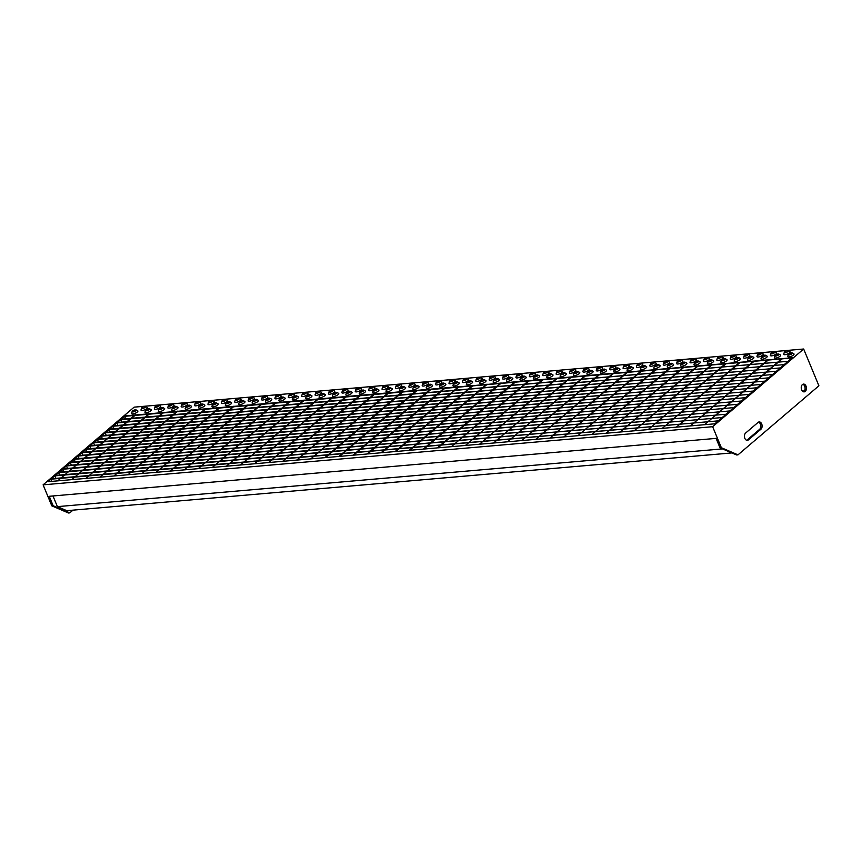 <?xml version="1.0" encoding="UTF-8"?>
<svg xmlns="http://www.w3.org/2000/svg" width="862" height="862" viewBox="0 0 862 862"><rect width="100%" height="100%" fill="white"/><g stroke="black" fill="none" stroke-linecap="round" stroke-linejoin="round"><path stroke-width="1.29" d="M388.816 392.792L310.773 458.886L388.148 392.856L388.891 392.986M374.754 394.02L296.711 460.103L374.086 394.074L374.83 394.203M360.693 395.238L282.65 461.332L360.025 395.292L360.769 395.421M346.632 396.455L268.588 462.549L345.964 396.52L346.707 396.649M332.57 397.673L254.538 463.767L331.902 397.738L332.657 397.867M318.509 398.901L240.476 464.995L317.841 398.955L318.595 399.084M304.458 400.119L226.415 466.213L303.78 400.173L304.534 400.302M290.397 401.336L212.354 467.43L289.729 401.401L290.472 401.53M276.336 402.565L198.292 468.659L275.668 402.619L276.411 402.748M262.274 403.782L184.231 469.876L261.606 403.836L262.35 403.966M248.213 405L170.17 471.094L247.545 405.065L248.288 405.194M234.152 406.228L156.108 472.311L233.483 406.282L234.227 406.411M220.09 407.446L142.047 473.54L219.422 407.5L220.166 407.629M206.029 408.663L127.985 474.757L205.361 408.728L206.104 408.857M89.702 446.096L757.073 387.76L90.208 445.665L89.702 446.096L90.736 448.596M85.823 449.404L753.194 391.068L86.329 448.973L85.823 449.404L86.857 451.903M81.944 452.722L749.315 394.376L82.45 452.281L81.944 452.722L82.978 455.211M78.065 456.03L745.436 397.684L78.571 455.599L78.065 456.03L79.099 458.519M74.186 459.338L741.557 400.992L74.692 458.907L74.186 459.338L75.22 461.827M70.318 462.646L737.689 404.31L70.824 462.215L70.318 462.646L71.352 465.135M66.439 465.954L733.81 407.618L66.945 465.523L66.439 465.954L67.473 468.443M62.56 469.262L729.931 410.926L63.066 468.831L62.56 469.262L63.594 471.751M58.681 472.57L726.052 414.234L59.187 472.139L58.681 472.57L59.715 475.07M54.802 475.878L722.173 417.542L55.308 475.447L54.802 475.878L55.836 478.378M50.933 479.186L718.294 420.85L51.44 478.755L50.933 479.186L51.828 481.373M93.581 442.788L760.941 384.452L94.087 442.357L93.581 442.788L94.604 445.288M97.449 439.48L764.82 381.144L97.956 439.049L97.449 439.48L98.483 441.98M101.328 436.172L768.699 377.836L101.835 435.741L101.328 436.172L102.362 438.672M105.207 432.864L772.578 374.528L105.714 432.433L105.207 432.864L106.241 435.364M109.086 429.556L776.457 371.22L109.593 429.125L109.086 429.556L110.12 432.045M191.967 409.892L113.924 475.975L191.299 409.946L192.043 410.075M177.906 411.109L99.873 477.203L177.238 411.163L177.992 411.293M163.845 412.327L85.812 478.421L163.177 412.392L163.931 412.521M149.794 413.544L71.751 479.638L149.115 413.609L149.869 413.738M135.733 414.773L57.689 480.867L135.065 414.827L135.808 414.956M529.419 380.584L451.376 446.678L528.751 380.638L529.494 380.767M543.48 379.366L465.437 445.46L542.812 379.42L543.556 379.549M557.542 378.138L479.498 444.232L556.874 378.202L557.617 378.332M571.603 376.92L493.56 443.014L570.935 376.985L571.678 377.114M585.664 375.703L507.621 441.797L584.996 375.757L585.74 375.886M599.726 374.485L521.682 440.568L599.058 374.539L599.801 374.668M613.787 373.257L535.744 439.351L613.108 373.321L613.863 373.451M627.838 372.039L549.805 438.133L627.17 372.093L627.924 372.222M641.899 370.822L563.867 436.905L641.231 370.875L641.985 371.005M112.965 426.248L780.336 367.912L113.472 425.817L112.965 426.248L113.999 428.737M116.833 422.94L784.204 364.594L117.34 422.509L116.833 422.94L117.868 425.429M120.712 419.632L788.083 361.286L121.219 419.201L120.712 419.632L121.747 422.121M132.985 411.874A2.101 0.668 -22.5 0 0 135.151 411.131A2.101 0.668 -22.5 0 0 136.11 410.064A2.101 0.668 -22.5 0 0 135.345 409.859A2.101 0.668 -22.5 0 0 133.179 410.603A2.101 0.668 -22.5 0 0 132.231 411.67A2.101 0.668 -22.5 0 0 132.985 411.874M135.399 409.816A2.198 0.7 -22.5 0 0 132.134 411.519A2.198 0.7 -22.5 0 0 132.931 411.917A2.198 0.7 -22.5 0 0 135.409 411.012A2.198 0.7 -22.5 0 0 136.056 409.892A2.198 0.7 -22.5 0 0 135.399 409.816M132.134 411.519L131.606 413.275A3.394 1.088 -22.5 0 0 132.845 413.9A3.394 1.088 -22.5 0 0 136.681 412.489A3.394 1.088 -22.5 0 0 137.672 410.765L136.056 409.892M146.378 410.711A2.101 0.668 -22.5 0 0 148.544 409.967A2.101 0.668 -22.5 0 0 149.503 408.9A2.101 0.668 -22.5 0 0 148.738 408.696A2.101 0.668 -22.5 0 0 146.572 409.439A2.101 0.668 -22.5 0 0 145.613 410.506A2.101 0.668 -22.5 0 0 146.378 410.711M148.792 408.653A2.198 0.7 -22.5 0 0 145.527 410.355A2.198 0.7 -22.5 0 0 146.325 410.754A2.198 0.7 -22.5 0 0 148.803 409.849A2.198 0.7 -22.5 0 0 149.449 408.728A2.198 0.7 -22.5 0 0 148.792 408.653M145.527 410.355L144.999 412.111A3.394 1.088 -22.5 0 0 146.228 412.736A3.394 1.088 -22.5 0 0 150.063 411.325A3.394 1.088 -22.5 0 0 151.065 409.601L149.449 408.728M159.772 409.547A2.101 0.668 -22.5 0 0 161.937 408.803A2.101 0.668 -22.5 0 0 162.886 407.737A2.101 0.668 -22.5 0 0 162.131 407.532A2.101 0.668 -22.5 0 0 159.966 408.276A2.101 0.668 -22.5 0 0 159.007 409.342A2.101 0.668 -22.5 0 0 159.772 409.547M162.185 407.489A2.198 0.7 -22.5 0 0 158.92 409.191A2.198 0.7 -22.5 0 0 159.718 409.59A2.198 0.7 -22.5 0 0 162.196 408.685A2.198 0.7 -22.5 0 0 162.843 407.564A2.198 0.7 -22.5 0 0 162.185 407.489M158.92 409.191L158.392 410.948A3.394 1.088 -22.5 0 0 159.621 411.573A3.394 1.088 -22.5 0 0 163.457 410.161A3.394 1.088 -22.5 0 0 164.459 408.437L162.843 407.564M173.165 408.383A2.101 0.668 -22.5 0 0 175.331 407.64A2.101 0.668 -22.5 0 0 176.279 406.573A2.101 0.668 -22.5 0 0 175.525 406.368A2.101 0.668 -22.5 0 0 173.359 407.112A2.101 0.668 -22.5 0 0 172.4 408.189A2.101 0.668 -22.5 0 0 173.165 408.383M175.568 406.325A2.198 0.7 -22.5 0 0 172.314 408.028A2.198 0.7 -22.5 0 0 173.111 408.437A2.198 0.7 -22.5 0 0 175.589 407.521A2.198 0.7 -22.5 0 0 176.236 406.401A2.198 0.7 -22.5 0 0 175.568 406.325M172.314 408.028L171.786 409.784A3.394 1.088 -22.5 0 0 173.014 410.409A3.394 1.088 -22.5 0 0 176.85 408.997A3.394 1.088 -22.5 0 0 177.852 407.273L176.236 406.401M186.548 407.22A2.101 0.668 -22.5 0 0 188.713 406.476A2.101 0.668 -22.5 0 0 189.672 405.409A2.101 0.668 -22.5 0 0 188.907 405.215A2.101 0.668 -22.5 0 0 186.742 405.959A2.101 0.668 -22.5 0 0 185.793 407.026A2.101 0.668 -22.5 0 0 186.548 407.22M188.961 405.162A2.198 0.7 -22.5 0 0 185.707 406.864A2.198 0.7 -22.5 0 0 186.494 407.273A2.198 0.7 -22.5 0 0 188.983 406.358A2.198 0.7 -22.5 0 0 189.618 405.237A2.198 0.7 -22.5 0 0 188.961 405.162M185.707 406.864L185.168 408.62A3.394 1.088 -22.5 0 0 186.407 409.245A3.394 1.088 -22.5 0 0 190.243 407.845A3.394 1.088 -22.5 0 0 191.245 406.11L189.618 405.237M199.941 406.067A2.101 0.668 -22.5 0 0 202.107 405.323A2.101 0.668 -22.5 0 0 203.066 404.246A2.101 0.668 -22.5 0 0 202.301 404.052A2.101 0.668 -22.5 0 0 200.135 404.795A2.101 0.668 -22.5 0 0 199.176 405.862A2.101 0.668 -22.5 0 0 199.941 406.067M202.355 403.998A2.198 0.7 -22.5 0 0 199.09 405.7A2.198 0.7 -22.5 0 0 199.887 406.11A2.198 0.7 -22.5 0 0 202.365 405.194A2.198 0.7 -22.5 0 0 203.012 404.073A2.198 0.7 -22.5 0 0 202.355 403.998M199.09 405.7L198.562 407.457A3.394 1.088 -22.5 0 0 199.801 408.082A3.394 1.088 -22.5 0 0 203.637 406.681A3.394 1.088 -22.5 0 0 204.628 404.946L203.012 404.073M213.334 404.903A2.101 0.668 -22.5 0 0 215.5 404.159A2.101 0.668 -22.5 0 0 216.448 403.093A2.101 0.668 -22.5 0 0 215.694 402.888A2.101 0.668 -22.5 0 0 213.528 403.631A2.101 0.668 -22.5 0 0 212.569 404.698A2.101 0.668 -22.5 0 0 213.334 404.903M215.748 402.845A2.198 0.7 -22.5 0 0 212.483 404.537A2.198 0.7 -22.5 0 0 213.28 404.946A2.198 0.7 -22.5 0 0 215.759 404.03A2.198 0.7 -22.5 0 0 216.405 402.92A2.198 0.7 -22.5 0 0 215.748 402.845M212.483 404.537L211.955 406.293A3.394 1.088 -22.5 0 0 213.183 406.918A3.394 1.088 -22.5 0 0 217.019 405.517A3.394 1.088 -22.5 0 0 218.021 403.782L216.405 402.92M226.728 403.739A2.101 0.668 -22.5 0 0 228.893 402.996A2.101 0.668 -22.5 0 0 229.842 401.929A2.101 0.668 -22.5 0 0 229.087 401.724A2.101 0.668 -22.5 0 0 226.921 402.468A2.101 0.668 -22.5 0 0 225.963 403.535A2.101 0.668 -22.5 0 0 226.728 403.739M229.13 401.681A2.198 0.7 -22.5 0 0 225.876 403.373A2.198 0.7 -22.5 0 0 226.674 403.782A2.198 0.7 -22.5 0 0 229.152 402.866A2.198 0.7 -22.5 0 0 229.798 401.757A2.198 0.7 -22.5 0 0 229.13 401.681M225.876 403.373L225.348 405.129A3.394 1.088 -22.5 0 0 226.577 405.754A3.394 1.088 -22.5 0 0 230.413 404.353A3.394 1.088 -22.5 0 0 231.415 402.619L229.798 401.757M240.11 402.576A2.101 0.668 -22.5 0 0 242.276 401.832A2.101 0.668 -22.5 0 0 243.235 400.765A2.101 0.668 -22.5 0 0 242.47 400.561A2.101 0.668 -22.5 0 0 240.304 401.304A2.101 0.668 -22.5 0 0 239.356 402.371A2.101 0.668 -22.5 0 0 240.11 402.576M242.524 400.518A2.198 0.7 -22.5 0 0 239.27 402.209A2.198 0.7 -22.5 0 0 240.067 402.619A2.198 0.7 -22.5 0 0 242.545 401.714A2.198 0.7 -22.5 0 0 243.192 400.593A2.198 0.7 -22.5 0 0 242.524 400.518M239.27 402.209L238.742 403.976A3.394 1.088 -22.5 0 0 239.97 404.601A3.394 1.088 -22.5 0 0 243.806 403.19A3.394 1.088 -22.5 0 0 244.808 401.455L243.192 400.593M253.503 401.412A2.101 0.668 -22.5 0 0 255.669 400.668A2.101 0.668 -22.5 0 0 256.628 399.602A2.101 0.668 -22.5 0 0 255.863 399.397A2.101 0.668 -22.5 0 0 253.697 400.14A2.101 0.668 -22.5 0 0 252.749 401.207A2.101 0.668 -22.5 0 0 253.503 401.412M255.917 399.354A2.198 0.7 -22.5 0 0 252.652 401.056A2.198 0.7 -22.5 0 0 253.45 401.455A2.198 0.7 -22.5 0 0 255.928 400.55A2.198 0.7 -22.5 0 0 256.574 399.429A2.198 0.7 -22.5 0 0 255.917 399.354M252.652 401.056L252.124 402.813A3.394 1.088 -22.5 0 0 253.363 403.438A3.394 1.088 -22.5 0 0 257.199 402.026A3.394 1.088 -22.5 0 0 258.191 400.291L256.574 399.429M266.897 400.248A2.101 0.668 -22.5 0 0 269.063 399.505A2.101 0.668 -22.5 0 0 270.021 398.438A2.101 0.668 -22.5 0 0 269.256 398.233A2.101 0.668 -22.5 0 0 267.091 398.977A2.101 0.668 -22.5 0 0 266.132 400.043A2.101 0.668 -22.5 0 0 266.897 400.248M269.31 398.19A2.198 0.7 -22.5 0 0 266.046 399.893A2.198 0.7 -22.5 0 0 266.843 400.291A2.198 0.7 -22.5 0 0 269.321 399.386A2.198 0.7 -22.5 0 0 269.968 398.266A2.198 0.7 -22.5 0 0 269.31 398.19M266.046 399.893L265.518 401.649A3.394 1.088 -22.5 0 0 266.746 402.274A3.394 1.088 -22.5 0 0 270.582 400.862A3.394 1.088 -22.5 0 0 271.584 399.128L269.968 398.266M280.29 399.084A2.101 0.668 -22.5 0 0 282.456 398.341A2.101 0.668 -22.5 0 0 283.404 397.274A2.101 0.668 -22.5 0 0 282.65 397.07A2.101 0.668 -22.5 0 0 280.484 397.813A2.101 0.668 -22.5 0 0 279.525 398.88A2.101 0.668 -22.5 0 0 280.29 399.084M282.704 397.026A2.198 0.7 -22.5 0 0 279.439 398.729A2.198 0.7 -22.5 0 0 280.236 399.128A2.198 0.7 -22.5 0 0 282.714 398.222A2.198 0.7 -22.5 0 0 283.361 397.102A2.198 0.7 -22.5 0 0 282.704 397.026M279.439 398.729L278.911 400.485A3.394 1.088 -22.5 0 0 280.139 401.11A3.394 1.088 -22.5 0 0 283.975 399.699A3.394 1.088 -22.5 0 0 284.977 397.975L283.361 397.102M293.673 397.921A2.101 0.668 -22.5 0 0 295.849 397.177A2.101 0.668 -22.5 0 0 296.797 396.111A2.101 0.668 -22.5 0 0 296.032 395.906A2.101 0.668 -22.5 0 0 293.867 396.649A2.101 0.668 -22.5 0 0 292.918 397.716A2.101 0.668 -22.5 0 0 293.673 397.921M296.086 395.863A2.198 0.7 -22.5 0 0 292.832 397.565A2.198 0.7 -22.5 0 0 293.63 397.964A2.198 0.7 -22.5 0 0 296.108 397.059A2.198 0.7 -22.5 0 0 296.754 395.938A2.198 0.7 -22.5 0 0 296.086 395.863M292.832 397.565L292.304 399.322A3.394 1.088 -22.5 0 0 293.533 399.946A3.394 1.088 -22.5 0 0 297.368 398.535A3.394 1.088 -22.5 0 0 298.371 396.811L296.754 395.938M307.066 396.757A2.101 0.668 -22.5 0 0 309.232 396.014A2.101 0.668 -22.5 0 0 310.191 394.947A2.101 0.668 -22.5 0 0 309.426 394.742A2.101 0.668 -22.5 0 0 307.26 395.486A2.101 0.668 -22.5 0 0 306.312 396.552A2.101 0.668 -22.5 0 0 307.066 396.757M309.48 394.699A2.198 0.7 -22.5 0 0 306.215 396.401A2.198 0.7 -22.5 0 0 307.012 396.8A2.198 0.7 -22.5 0 0 309.49 395.895A2.198 0.7 -22.5 0 0 310.137 394.774A2.198 0.7 -22.5 0 0 309.48 394.699M306.215 396.401L305.687 398.158A3.394 1.088 -22.5 0 0 306.926 398.783A3.394 1.088 -22.5 0 0 310.762 397.371A3.394 1.088 -22.5 0 0 311.753 395.647L310.137 394.774M320.459 395.593A2.101 0.668 -22.5 0 0 322.625 394.85A2.101 0.668 -22.5 0 0 323.584 393.783A2.101 0.668 -22.5 0 0 322.819 393.578A2.101 0.668 -22.5 0 0 320.653 394.322A2.101 0.668 -22.5 0 0 319.694 395.389A2.101 0.668 -22.5 0 0 320.459 395.593M322.873 393.535A2.198 0.7 -22.5 0 0 319.608 395.238A2.198 0.7 -22.5 0 0 320.405 395.636A2.198 0.7 -22.5 0 0 322.884 394.731A2.198 0.7 -22.5 0 0 323.53 393.611A2.198 0.7 -22.5 0 0 322.873 393.535M319.608 395.238L319.08 396.994A3.394 1.088 -22.5 0 0 320.319 397.619A3.394 1.088 -22.5 0 0 324.144 396.208A3.394 1.088 -22.5 0 0 325.146 394.484L323.53 393.611M333.853 394.43A2.101 0.668 -22.5 0 0 336.018 393.686A2.101 0.668 -22.5 0 0 336.967 392.619A2.101 0.668 -22.5 0 0 336.212 392.415A2.101 0.668 -22.5 0 0 334.047 393.169A2.101 0.668 -22.5 0 0 333.088 394.236A2.101 0.668 -22.5 0 0 333.853 394.43M336.266 392.372A2.198 0.7 -22.5 0 0 333.001 394.074A2.198 0.7 -22.5 0 0 333.799 394.484A2.198 0.7 -22.5 0 0 336.277 393.568A2.198 0.7 -22.5 0 0 336.923 392.447A2.198 0.7 -22.5 0 0 336.266 392.372M333.001 394.074L332.473 395.83A3.394 1.088 -22.5 0 0 333.702 396.455A3.394 1.088 -22.5 0 0 337.538 395.044A3.394 1.088 -22.5 0 0 338.54 393.32L336.923 392.447M347.246 393.266A2.101 0.668 -22.5 0 0 349.412 392.522A2.101 0.668 -22.5 0 0 350.36 391.456A2.101 0.668 -22.5 0 0 349.606 391.262A2.101 0.668 -22.5 0 0 347.44 392.005A2.101 0.668 -22.5 0 0 346.481 393.072A2.101 0.668 -22.5 0 0 347.246 393.266M349.649 391.208A2.198 0.7 -22.5 0 0 346.395 392.91A2.198 0.7 -22.5 0 0 347.192 393.32A2.198 0.7 -22.5 0 0 349.67 392.404A2.198 0.7 -22.5 0 0 350.317 391.283A2.198 0.7 -22.5 0 0 349.649 391.208M346.395 392.91L345.867 394.667A3.394 1.088 -22.5 0 0 347.095 395.292A3.394 1.088 -22.5 0 0 350.931 393.891A3.394 1.088 -22.5 0 0 351.933 392.156L350.317 391.283M360.628 392.113A2.101 0.668 -22.5 0 0 362.794 391.37A2.101 0.668 -22.5 0 0 363.753 390.303A2.101 0.668 -22.5 0 0 362.988 390.098A2.101 0.668 -22.5 0 0 360.822 390.842A2.101 0.668 -22.5 0 0 359.874 391.908A2.101 0.668 -22.5 0 0 360.628 392.113M363.042 390.055A2.198 0.7 -22.5 0 0 359.788 391.747A2.198 0.7 -22.5 0 0 360.575 392.156A2.198 0.7 -22.5 0 0 363.064 391.24A2.198 0.7 -22.5 0 0 363.699 390.12A2.198 0.7 -22.5 0 0 363.042 390.055M359.788 391.747L359.249 393.503A3.394 1.088 -22.5 0 0 360.488 394.128A3.394 1.088 -22.5 0 0 364.324 392.727A3.394 1.088 -22.5 0 0 365.326 390.992L363.699 390.12M374.022 390.949A2.101 0.668 -22.5 0 0 376.188 390.206A2.101 0.668 -22.5 0 0 377.147 389.139A2.101 0.668 -22.5 0 0 376.382 388.934A2.101 0.668 -22.5 0 0 374.216 389.678A2.101 0.668 -22.5 0 0 373.257 390.745A2.101 0.668 -22.5 0 0 374.022 390.949M376.435 388.891A2.198 0.7 -22.5 0 0 373.171 390.583A2.198 0.7 -22.5 0 0 373.968 390.992A2.198 0.7 -22.5 0 0 376.446 390.077A2.198 0.7 -22.5 0 0 377.093 388.967A2.198 0.7 -22.5 0 0 376.435 388.891M373.171 390.583L372.643 392.339A3.394 1.088 -22.5 0 0 373.882 392.964A3.394 1.088 -22.5 0 0 377.718 391.563A3.394 1.088 -22.5 0 0 378.709 389.829L377.093 388.967M387.415 389.786A2.101 0.668 -22.5 0 0 389.581 389.042A2.101 0.668 -22.5 0 0 390.529 387.975A2.101 0.668 -22.5 0 0 389.775 387.771A2.101 0.668 -22.5 0 0 387.609 388.514A2.101 0.668 -22.5 0 0 386.65 389.581A2.101 0.668 -22.5 0 0 387.415 389.786M389.829 387.728A2.198 0.7 -22.5 0 0 386.564 389.419A2.198 0.7 -22.5 0 0 387.361 389.829A2.198 0.7 -22.5 0 0 389.839 388.913A2.198 0.7 -22.5 0 0 390.486 387.803A2.198 0.7 -22.5 0 0 389.829 387.728M386.564 389.419L386.036 391.176A3.394 1.088 -22.5 0 0 387.264 391.801A3.394 1.088 -22.5 0 0 391.1 390.4A3.394 1.088 -22.5 0 0 392.102 388.665L390.486 387.803M400.808 388.622A2.101 0.668 -22.5 0 0 402.974 387.878A2.101 0.668 -22.5 0 0 403.922 386.812A2.101 0.668 -22.5 0 0 403.168 386.607A2.101 0.668 -22.5 0 0 401.002 387.35A2.101 0.668 -22.5 0 0 400.043 388.417A2.101 0.668 -22.5 0 0 400.808 388.622M403.211 386.564A2.198 0.7 -22.5 0 0 399.957 388.256A2.198 0.7 -22.5 0 0 400.755 388.665A2.198 0.7 -22.5 0 0 403.233 387.76A2.198 0.7 -22.5 0 0 403.879 386.639A2.198 0.7 -22.5 0 0 403.211 386.564M399.957 388.256L399.429 390.023A3.394 1.088 -22.5 0 0 400.658 390.648A3.394 1.088 -22.5 0 0 404.493 389.236A3.394 1.088 -22.5 0 0 405.496 387.501L403.879 386.639M414.191 387.458A2.101 0.668 -22.5 0 0 416.357 386.715A2.101 0.668 -22.5 0 0 417.316 385.648A2.101 0.668 -22.5 0 0 416.551 385.443A2.101 0.668 -22.5 0 0 414.385 386.187A2.101 0.668 -22.5 0 0 413.437 387.253A2.101 0.668 -22.5 0 0 414.191 387.458M416.605 385.4A2.198 0.7 -22.5 0 0 413.351 387.103A2.198 0.7 -22.5 0 0 414.148 387.501A2.198 0.7 -22.5 0 0 416.626 386.596A2.198 0.7 -22.5 0 0 417.273 385.476A2.198 0.7 -22.5 0 0 416.605 385.4M413.351 387.103L412.823 388.859A3.394 1.088 -22.5 0 0 414.051 389.484A3.394 1.088 -22.5 0 0 417.887 388.072A3.394 1.088 -22.5 0 0 418.889 386.338L417.273 385.476M427.584 386.295A2.101 0.668 -22.5 0 0 429.75 385.551A2.101 0.668 -22.5 0 0 430.709 384.484A2.101 0.668 -22.5 0 0 429.944 384.28A2.101 0.668 -22.5 0 0 427.778 385.023A2.101 0.668 -22.5 0 0 426.83 386.09A2.101 0.668 -22.5 0 0 427.584 386.295M429.998 384.236A2.198 0.7 -22.5 0 0 426.733 385.939A2.198 0.7 -22.5 0 0 427.53 386.338A2.198 0.7 -22.5 0 0 430.009 385.433A2.198 0.7 -22.5 0 0 430.655 384.312A2.198 0.7 -22.5 0 0 429.998 384.236M426.733 385.939L426.205 387.695A3.394 1.088 -22.5 0 0 427.444 388.32A3.394 1.088 -22.5 0 0 431.28 386.909A3.394 1.088 -22.5 0 0 432.271 385.174L430.655 384.312M440.978 385.131A2.101 0.668 -22.5 0 0 443.143 384.387A2.101 0.668 -22.5 0 0 444.102 383.321A2.101 0.668 -22.5 0 0 443.337 383.116A2.101 0.668 -22.5 0 0 441.172 383.859A2.101 0.668 -22.5 0 0 440.213 384.926A2.101 0.668 -22.5 0 0 440.978 385.131M443.391 383.073A2.198 0.7 -22.5 0 0 440.126 384.775A2.198 0.7 -22.5 0 0 440.924 385.174A2.198 0.7 -22.5 0 0 443.402 384.269A2.198 0.7 -22.5 0 0 444.049 383.148A2.198 0.7 -22.5 0 0 443.391 383.073M440.126 384.775L439.598 386.532A3.394 1.088 -22.5 0 0 440.827 387.157A3.394 1.088 -22.5 0 0 444.663 385.745A3.394 1.088 -22.5 0 0 445.665 384.021L444.049 383.148M789.139 354.896A2.101 0.668 -22.5 0 0 791.305 354.153A2.101 0.668 -22.5 0 0 792.264 353.086A2.101 0.668 -22.5 0 0 791.499 352.881A2.101 0.668 -22.5 0 0 789.333 353.625A2.101 0.668 -22.5 0 0 788.374 354.691A2.101 0.668 -22.5 0 0 789.139 354.896M791.553 352.838A2.198 0.7 -22.5 0 0 788.288 354.541A2.198 0.7 -22.5 0 0 789.086 354.939A2.198 0.7 -22.5 0 0 791.564 354.034A2.198 0.7 -22.5 0 0 792.21 352.914A2.198 0.7 -22.5 0 0 791.553 352.838M788.288 354.541L787.76 356.297A3.394 1.088 -22.5 0 0 788.989 356.922A3.394 1.088 -22.5 0 0 792.824 355.51A3.394 1.088 -22.5 0 0 793.827 353.786L792.21 352.914M775.746 356.06A2.101 0.668 -22.5 0 0 777.912 355.316A2.101 0.668 -22.5 0 0 778.871 354.25A2.101 0.668 -22.5 0 0 778.106 354.045A2.101 0.668 -22.5 0 0 775.94 354.788A2.101 0.668 -22.5 0 0 774.992 355.855A2.101 0.668 -22.5 0 0 775.746 356.06M778.16 354.002A2.198 0.7 -22.5 0 0 774.895 355.704A2.198 0.7 -22.5 0 0 775.692 356.103A2.198 0.7 -22.5 0 0 778.17 355.198A2.198 0.7 -22.5 0 0 778.817 354.077A2.198 0.7 -22.5 0 0 778.16 354.002M774.895 355.704L774.367 357.461A3.394 1.088 -22.5 0 0 775.606 358.086A3.394 1.088 -22.5 0 0 779.442 356.674A3.394 1.088 -22.5 0 0 780.433 354.95L778.817 354.077M762.353 357.224A2.101 0.668 -22.5 0 0 764.519 356.48A2.101 0.668 -22.5 0 0 765.478 355.413A2.101 0.668 -22.5 0 0 764.713 355.209A2.101 0.668 -22.5 0 0 762.547 355.952A2.101 0.668 -22.5 0 0 761.599 357.019A2.101 0.668 -22.5 0 0 762.353 357.224A2.198 0.7 -22.5 0 0 764.788 356.362A2.198 0.7 -22.5 0 0 765.434 355.241A2.198 0.7 -22.5 0 0 764.766 355.166A2.198 0.7 -22.5 0 0 761.512 356.868A2.198 0.7 -22.5 0 0 762.31 357.267M761.512 356.868L760.984 358.624A3.394 1.088 -22.5 0 0 762.213 359.249A3.394 1.088 -22.5 0 0 766.049 357.838A3.394 1.088 -22.5 0 0 767.051 356.114L765.434 355.241M748.97 358.387A2.101 0.668 -22.5 0 0 751.136 357.644A2.101 0.668 -22.5 0 0 752.084 356.577A2.101 0.668 -22.5 0 0 751.33 356.372A2.101 0.668 -22.5 0 0 749.164 357.116A2.101 0.668 -22.5 0 0 748.205 358.183A2.101 0.668 -22.5 0 0 748.97 358.387M751.384 356.329A2.198 0.7 -22.5 0 0 748.119 358.032A2.198 0.7 -22.5 0 0 748.916 358.43A2.198 0.7 -22.5 0 0 751.395 357.525A2.198 0.7 -22.5 0 0 752.041 356.405A2.198 0.7 -22.5 0 0 751.384 356.329M748.119 358.032L747.591 359.788A3.394 1.088 -22.5 0 0 748.819 360.413A3.394 1.088 -22.5 0 0 752.655 359.001A3.394 1.088 -22.5 0 0 753.657 357.277L752.041 356.405M735.577 359.551A2.101 0.668 -22.5 0 0 737.743 358.807A2.101 0.668 -22.5 0 0 738.702 357.741A2.101 0.668 -22.5 0 0 737.937 357.536A2.101 0.668 -22.5 0 0 735.771 358.28A2.101 0.668 -22.5 0 0 734.812 359.346A2.101 0.668 -22.5 0 0 735.577 359.551M737.991 357.493A2.198 0.7 -22.5 0 0 734.726 359.195A2.198 0.7 -22.5 0 0 735.523 359.594A2.198 0.7 -22.5 0 0 738.001 358.689A2.198 0.7 -22.5 0 0 738.648 357.568A2.198 0.7 -22.5 0 0 737.991 357.493M734.726 359.195L734.198 360.952A3.394 1.088 -22.5 0 0 735.426 361.577A3.394 1.088 -22.5 0 0 739.262 360.165A3.394 1.088 -22.5 0 0 740.264 358.43L738.648 357.568M722.184 360.715A2.101 0.668 -22.5 0 0 724.349 359.971A2.101 0.668 -22.5 0 0 725.308 358.904A2.101 0.668 -22.5 0 0 724.543 358.7A2.101 0.668 -22.5 0 0 722.378 359.443A2.101 0.668 -22.5 0 0 721.429 360.51A2.101 0.668 -22.5 0 0 722.184 360.715M724.597 358.657A2.198 0.7 -22.5 0 0 721.332 360.359A2.198 0.7 -22.5 0 0 722.13 360.758A2.198 0.7 -22.5 0 0 724.608 359.853A2.198 0.7 -22.5 0 0 725.254 358.732A2.198 0.7 -22.5 0 0 724.597 358.657M721.332 360.359L720.804 362.115A3.394 1.088 -22.5 0 0 722.044 362.74A3.394 1.088 -22.5 0 0 725.879 361.329A3.394 1.088 -22.5 0 0 726.871 359.594L725.254 358.732M708.79 361.878A2.101 0.668 -22.5 0 0 710.956 361.135A2.101 0.668 -22.5 0 0 711.915 360.068A2.101 0.668 -22.5 0 0 711.15 359.863A2.101 0.668 -22.5 0 0 708.984 360.607A2.101 0.668 -22.5 0 0 708.036 361.674A2.101 0.668 -22.5 0 0 708.79 361.878M711.204 359.82A2.198 0.7 -22.5 0 0 707.95 361.512A2.198 0.7 -22.5 0 0 708.736 361.921A2.198 0.7 -22.5 0 0 711.225 361.006A2.198 0.7 -22.5 0 0 711.872 359.896A2.198 0.7 -22.5 0 0 711.204 359.82M707.95 361.512L707.411 363.268A3.394 1.088 -22.5 0 0 708.65 363.893A3.394 1.088 -22.5 0 0 712.486 362.493A3.394 1.088 -22.5 0 0 713.488 360.758L711.872 359.896M695.408 363.042A2.101 0.668 -22.5 0 0 697.573 362.299A2.101 0.668 -22.5 0 0 698.522 361.232A2.101 0.668 -22.5 0 0 697.767 361.027A2.101 0.668 -22.5 0 0 695.602 361.771A2.101 0.668 -22.5 0 0 694.643 362.837A2.101 0.668 -22.5 0 0 695.408 363.042M697.811 360.984A2.198 0.7 -22.5 0 0 694.556 362.676A2.198 0.7 -22.5 0 0 695.354 363.085A2.198 0.7 -22.5 0 0 697.832 362.169A2.198 0.7 -22.5 0 0 698.479 361.059A2.198 0.7 -22.5 0 0 697.811 360.984M694.556 362.676L694.029 364.432A3.394 1.088 -22.5 0 0 695.257 365.057A3.394 1.088 -22.5 0 0 699.093 363.656A3.394 1.088 -22.5 0 0 700.095 361.921L698.479 361.059M682.014 364.206A2.101 0.668 -22.5 0 0 684.18 363.462A2.101 0.668 -22.5 0 0 685.128 362.396A2.101 0.668 -22.5 0 0 684.374 362.191A2.101 0.668 -22.5 0 0 682.208 362.934A2.101 0.668 -22.5 0 0 681.249 364.001A2.101 0.668 -22.5 0 0 682.014 364.206M684.428 362.148A2.198 0.7 -22.5 0 0 681.163 363.839A2.198 0.7 -22.5 0 0 681.961 364.249A2.198 0.7 -22.5 0 0 684.439 363.333A2.198 0.7 -22.5 0 0 685.085 362.223A2.198 0.7 -22.5 0 0 684.428 362.148M681.163 363.839L680.635 365.596A3.394 1.088 -22.5 0 0 681.864 366.221A3.394 1.088 -22.5 0 0 685.699 364.82A3.394 1.088 -22.5 0 0 686.702 363.085L685.085 362.223M668.621 365.369A2.101 0.668 -22.5 0 0 670.787 364.615A2.101 0.668 -22.5 0 0 671.746 363.548A2.101 0.668 -22.5 0 0 670.981 363.355A2.101 0.668 -22.5 0 0 668.815 364.098A2.101 0.668 -22.5 0 0 667.856 365.165A2.101 0.668 -22.5 0 0 668.621 365.369M671.035 363.301A2.198 0.7 -22.5 0 0 667.77 365.003A2.198 0.7 -22.5 0 0 668.567 365.413A2.198 0.7 -22.5 0 0 671.045 364.497A2.198 0.7 -22.5 0 0 671.692 363.376A2.198 0.7 -22.5 0 0 671.035 363.301M667.77 365.003L667.242 366.759A3.394 1.088 -22.5 0 0 668.481 367.384A3.394 1.088 -22.5 0 0 672.317 365.984A3.394 1.088 -22.5 0 0 673.308 364.249L671.692 363.376M655.228 366.522A2.101 0.668 -22.5 0 0 657.394 365.779A2.101 0.668 -22.5 0 0 658.352 364.712A2.101 0.668 -22.5 0 0 657.587 364.518A2.101 0.668 -22.5 0 0 655.422 365.262A2.101 0.668 -22.5 0 0 654.473 366.328A2.101 0.668 -22.5 0 0 655.228 366.522M657.641 364.464A2.198 0.7 -22.5 0 0 654.377 366.167A2.198 0.7 -22.5 0 0 655.174 366.576A2.198 0.7 -22.5 0 0 657.652 365.66A2.198 0.7 -22.5 0 0 658.299 364.54A2.198 0.7 -22.5 0 0 657.641 364.464M654.377 366.167L653.849 367.923A3.394 1.088 -22.5 0 0 655.088 368.548A3.394 1.088 -22.5 0 0 658.924 367.147A3.394 1.088 -22.5 0 0 659.915 365.413L658.299 364.54M641.834 367.686A2.101 0.668 -22.5 0 0 644.011 366.943A2.101 0.668 -22.5 0 0 644.959 365.876A2.101 0.668 -22.5 0 0 644.205 365.671A2.101 0.668 -22.5 0 0 642.028 366.415A2.101 0.668 -22.5 0 0 641.08 367.481A2.101 0.668 -22.5 0 0 641.834 367.686M644.248 365.628A2.198 0.7 -22.5 0 0 640.994 367.331A2.198 0.7 -22.5 0 0 641.791 367.729A2.198 0.7 -22.5 0 0 644.27 366.824A2.198 0.7 -22.5 0 0 644.916 365.703A2.198 0.7 -22.5 0 0 644.248 365.628M640.994 367.331L640.466 369.087A3.394 1.088 -22.5 0 0 641.694 369.712A3.394 1.088 -22.5 0 0 645.53 368.3A3.394 1.088 -22.5 0 0 646.532 366.576L644.916 365.703M628.452 368.85A2.101 0.668 -22.5 0 0 630.618 368.106A2.101 0.668 -22.5 0 0 631.566 367.04A2.101 0.668 -22.5 0 0 630.812 366.835A2.101 0.668 -22.5 0 0 628.646 367.578A2.101 0.668 -22.5 0 0 627.687 368.645A2.101 0.668 -22.5 0 0 628.452 368.85M630.865 366.792A2.198 0.7 -22.5 0 0 627.601 368.494A2.198 0.7 -22.5 0 0 628.398 368.893A2.198 0.7 -22.5 0 0 630.876 367.988A2.198 0.7 -22.5 0 0 631.523 366.867A2.198 0.7 -22.5 0 0 630.865 366.792M627.601 368.494L627.073 370.251A3.394 1.088 -22.5 0 0 628.301 370.875A3.394 1.088 -22.5 0 0 632.137 369.464A3.394 1.088 -22.5 0 0 633.139 367.74L631.523 366.867M615.059 370.013A2.101 0.668 -22.5 0 0 617.224 369.27A2.101 0.668 -22.5 0 0 618.183 368.203A2.101 0.668 -22.5 0 0 617.418 367.999A2.101 0.668 -22.5 0 0 615.252 368.742A2.101 0.668 -22.5 0 0 614.294 369.809A2.101 0.668 -22.5 0 0 615.059 370.013M617.472 367.955A2.198 0.7 -22.5 0 0 614.207 369.658A2.198 0.7 -22.5 0 0 615.005 370.057A2.198 0.7 -22.5 0 0 617.483 369.151A2.198 0.7 -22.5 0 0 618.129 368.031A2.198 0.7 -22.5 0 0 617.472 367.955M614.207 369.658L613.679 371.414A3.394 1.088 -22.5 0 0 614.908 372.039A3.394 1.088 -22.5 0 0 618.744 370.628A3.394 1.088 -22.5 0 0 619.746 368.904L618.129 368.031M601.665 371.177A2.101 0.668 -22.5 0 0 603.831 370.434A2.101 0.668 -22.5 0 0 604.79 369.367A2.101 0.668 -22.5 0 0 604.025 369.162A2.101 0.668 -22.5 0 0 601.859 369.906A2.101 0.668 -22.5 0 0 600.911 370.972A2.101 0.668 -22.5 0 0 601.665 371.177M604.079 369.119A2.198 0.7 -22.5 0 0 600.814 370.822A2.198 0.7 -22.5 0 0 601.611 371.22A2.198 0.7 -22.5 0 0 604.09 370.315A2.198 0.7 -22.5 0 0 604.736 369.195A2.198 0.7 -22.5 0 0 604.079 369.119M600.814 370.822L600.286 372.578A3.394 1.088 -22.5 0 0 601.525 373.203A3.394 1.088 -22.5 0 0 605.361 371.791A3.394 1.088 -22.5 0 0 606.352 370.067L604.736 369.195M588.272 372.341A2.101 0.668 -22.5 0 0 590.438 371.597A2.101 0.668 -22.5 0 0 591.397 370.531A2.101 0.668 -22.5 0 0 590.632 370.326A2.101 0.668 -22.5 0 0 588.466 371.069A2.101 0.668 -22.5 0 0 587.518 372.136A2.101 0.668 -22.5 0 0 588.272 372.341M590.686 370.283A2.198 0.7 -22.5 0 0 587.431 371.985A2.198 0.7 -22.5 0 0 588.229 372.384A2.198 0.7 -22.5 0 0 590.707 371.479A2.198 0.7 -22.5 0 0 591.354 370.358A2.198 0.7 -22.5 0 0 590.686 370.283M587.431 371.985L586.903 373.742A3.394 1.088 -22.5 0 0 588.132 374.367A3.394 1.088 -22.5 0 0 591.968 372.955A3.394 1.088 -22.5 0 0 592.97 371.22L591.354 370.358M574.889 373.505A2.101 0.668 -22.5 0 0 577.055 372.761A2.101 0.668 -22.5 0 0 578.003 371.694A2.101 0.668 -22.5 0 0 577.249 371.49A2.101 0.668 -22.5 0 0 575.083 372.233A2.101 0.668 -22.5 0 0 574.124 373.3A2.101 0.668 -22.5 0 0 574.889 373.505M577.303 371.447A2.198 0.7 -22.5 0 0 574.038 373.149A2.198 0.7 -22.5 0 0 574.835 373.548A2.198 0.7 -22.5 0 0 577.314 372.643A2.198 0.7 -22.5 0 0 577.96 371.522A2.198 0.7 -22.5 0 0 577.303 371.447M574.038 373.149L573.51 374.905A3.394 1.088 -22.5 0 0 574.738 375.53A3.394 1.088 -22.5 0 0 578.574 374.119A3.394 1.088 -22.5 0 0 579.576 372.384L577.96 371.522M561.496 374.668A2.101 0.668 -22.5 0 0 563.662 373.925A2.101 0.668 -22.5 0 0 564.621 372.858A2.101 0.668 -22.5 0 0 563.856 372.653A2.101 0.668 -22.5 0 0 561.69 373.397A2.101 0.668 -22.5 0 0 560.731 374.464A2.101 0.668 -22.5 0 0 561.496 374.668M563.91 372.61A2.198 0.7 -22.5 0 0 560.645 374.302A2.198 0.7 -22.5 0 0 561.442 374.711A2.198 0.7 -22.5 0 0 563.92 373.806A2.198 0.7 -22.5 0 0 564.567 372.686A2.198 0.7 -22.5 0 0 563.91 372.61M560.645 374.302L560.117 376.069A3.394 1.088 -22.5 0 0 561.345 376.694A3.394 1.088 -22.5 0 0 565.181 375.282A3.394 1.088 -22.5 0 0 566.183 373.548L564.567 372.686M548.103 375.832A2.101 0.668 -22.5 0 0 550.268 375.089A2.101 0.668 -22.5 0 0 551.227 374.022A2.101 0.668 -22.5 0 0 550.462 373.817A2.101 0.668 -22.5 0 0 548.297 374.561A2.101 0.668 -22.5 0 0 547.338 375.627A2.101 0.668 -22.5 0 0 548.103 375.832M550.516 373.774A2.198 0.7 -22.5 0 0 547.251 375.466A2.198 0.7 -22.5 0 0 548.049 375.875A2.198 0.7 -22.5 0 0 550.527 374.959A2.198 0.7 -22.5 0 0 551.174 373.849A2.198 0.7 -22.5 0 0 550.516 373.774M547.251 375.466L546.723 377.222A3.394 1.088 -22.5 0 0 547.963 377.847A3.394 1.088 -22.5 0 0 551.799 376.446A3.394 1.088 -22.5 0 0 552.79 374.711L551.174 373.849M534.709 376.996A2.101 0.668 -22.5 0 0 536.875 376.252A2.101 0.668 -22.5 0 0 537.834 375.185A2.101 0.668 -22.5 0 0 537.069 374.981A2.101 0.668 -22.5 0 0 534.903 375.724A2.101 0.668 -22.5 0 0 533.955 376.791A2.101 0.668 -22.5 0 0 534.709 376.996M537.123 374.938A2.198 0.7 -22.5 0 0 533.869 376.629A2.198 0.7 -22.5 0 0 534.655 377.039A2.198 0.7 -22.5 0 0 537.145 376.123A2.198 0.7 -22.5 0 0 537.78 375.013A2.198 0.7 -22.5 0 0 537.123 374.938M533.869 376.629L533.33 378.386A3.394 1.088 -22.5 0 0 534.569 379.011A3.394 1.088 -22.5 0 0 538.405 377.61A3.394 1.088 -22.5 0 0 539.407 375.875L537.78 375.013M521.327 378.159A2.101 0.668 -22.5 0 0 523.493 377.416A2.101 0.668 -22.5 0 0 524.441 376.349A2.101 0.668 -22.5 0 0 523.687 376.144A2.101 0.668 -22.5 0 0 521.521 376.888A2.101 0.668 -22.5 0 0 520.562 377.955A2.101 0.668 -22.5 0 0 521.327 378.159M523.73 376.101A2.198 0.7 -22.5 0 0 520.476 377.793A2.198 0.7 -22.5 0 0 521.273 378.202A2.198 0.7 -22.5 0 0 523.751 377.287A2.198 0.7 -22.5 0 0 524.398 376.166A2.198 0.7 -22.5 0 0 523.73 376.101M520.476 377.793L519.948 379.549A3.394 1.088 -22.5 0 0 521.176 380.174A3.394 1.088 -22.5 0 0 525.012 378.774A3.394 1.088 -22.5 0 0 526.014 377.039L524.398 376.166M507.933 379.323A2.101 0.668 -22.5 0 0 510.099 378.569A2.101 0.668 -22.5 0 0 511.047 377.502A2.101 0.668 -22.5 0 0 510.293 377.308A2.101 0.668 -22.5 0 0 508.127 378.052A2.101 0.668 -22.5 0 0 507.168 379.118A2.101 0.668 -22.5 0 0 507.933 379.323M510.347 377.254A2.198 0.7 -22.5 0 0 507.082 378.957A2.198 0.7 -22.5 0 0 507.88 379.366A2.198 0.7 -22.5 0 0 510.358 378.45A2.198 0.7 -22.5 0 0 511.004 377.33A2.198 0.7 -22.5 0 0 510.347 377.254M507.082 378.957L506.554 380.713A3.394 1.088 -22.5 0 0 507.783 381.338A3.394 1.088 -22.5 0 0 511.619 379.937A3.394 1.088 -22.5 0 0 512.621 378.202L511.004 377.33M494.54 380.476A2.101 0.668 -22.5 0 0 496.706 379.733A2.101 0.668 -22.5 0 0 497.665 378.666A2.101 0.668 -22.5 0 0 496.9 378.461A2.101 0.668 -22.5 0 0 494.734 379.215A2.101 0.668 -22.5 0 0 493.775 380.282A2.101 0.668 -22.5 0 0 494.54 380.476M496.954 378.418A2.198 0.7 -22.5 0 0 493.689 380.12A2.198 0.7 -22.5 0 0 494.486 380.53A2.198 0.7 -22.5 0 0 496.965 379.614A2.198 0.7 -22.5 0 0 497.611 378.493A2.198 0.7 -22.5 0 0 496.954 378.418M493.689 380.12L493.161 381.877A3.394 1.088 -22.5 0 0 494.4 382.502A3.394 1.088 -22.5 0 0 498.225 381.09A3.394 1.088 -22.5 0 0 499.227 379.366L497.611 378.493M481.147 381.64A2.101 0.668 -22.5 0 0 483.313 380.896A2.101 0.668 -22.5 0 0 484.272 379.83A2.101 0.668 -22.5 0 0 483.507 379.625A2.101 0.668 -22.5 0 0 481.341 380.368A2.101 0.668 -22.5 0 0 480.393 381.435A2.101 0.668 -22.5 0 0 481.147 381.64M483.56 379.582A2.198 0.7 -22.5 0 0 480.296 381.284A2.198 0.7 -22.5 0 0 481.093 381.683A2.198 0.7 -22.5 0 0 483.571 380.778A2.198 0.7 -22.5 0 0 484.218 379.657A2.198 0.7 -22.5 0 0 483.56 379.582M480.296 381.284L479.768 383.04A3.394 1.088 -22.5 0 0 481.007 383.665A3.394 1.088 -22.5 0 0 484.843 382.254A3.394 1.088 -22.5 0 0 485.834 380.53L484.218 379.657M467.754 382.803A2.101 0.668 -22.5 0 0 469.93 382.06A2.101 0.668 -22.5 0 0 470.878 380.993A2.101 0.668 -22.5 0 0 470.124 380.788A2.101 0.668 -22.5 0 0 467.947 381.532A2.101 0.668 -22.5 0 0 466.999 382.599A2.101 0.668 -22.5 0 0 467.754 382.803M470.167 380.745A2.198 0.7 -22.5 0 0 466.913 382.448A2.198 0.7 -22.5 0 0 467.71 382.847A2.198 0.7 -22.5 0 0 470.189 381.941A2.198 0.7 -22.5 0 0 470.835 380.821A2.198 0.7 -22.5 0 0 470.167 380.745M466.913 382.448L466.385 384.204A3.394 1.088 -22.5 0 0 467.613 384.829A3.394 1.088 -22.5 0 0 471.449 383.418A3.394 1.088 -22.5 0 0 472.451 381.694L470.835 380.821M454.371 383.967A2.101 0.668 -22.5 0 0 456.537 383.224A2.101 0.668 -22.5 0 0 457.485 382.157A2.101 0.668 -22.5 0 0 456.731 381.952A2.101 0.668 -22.5 0 0 454.565 382.696A2.101 0.668 -22.5 0 0 453.606 383.762A2.101 0.668 -22.5 0 0 454.371 383.967M456.785 381.909A2.198 0.7 -22.5 0 0 453.52 383.612A2.198 0.7 -22.5 0 0 454.317 384.01A2.198 0.7 -22.5 0 0 456.795 383.105A2.198 0.7 -22.5 0 0 457.442 381.985A2.198 0.7 -22.5 0 0 456.785 381.909M453.52 383.612L452.992 385.368A3.394 1.088 -22.5 0 0 454.22 385.993A3.394 1.088 -22.5 0 0 458.056 384.581A3.394 1.088 -22.5 0 0 459.058 382.857L457.442 381.985M144.741 406.465A2.101 0.668 157.5 0 1 145.506 406.659A2.101 0.668 157.5 0 1 144.547 407.737A2.101 0.668 157.5 0 1 142.381 408.48A2.101 0.668 157.5 0 1 141.627 408.276A2.101 0.668 157.5 0 1 142.575 407.209A2.101 0.668 157.5 0 1 144.741 406.465M142.338 408.523A2.198 0.7 157.5 0 1 141.54 408.114A2.198 0.7 157.5 0 1 144.794 406.411A2.198 0.7 157.5 0 1 145.462 406.487A2.198 0.7 157.5 0 1 144.816 407.607A2.198 0.7 157.5 0 1 142.338 408.523M145.462 406.487L147.079 407.36A3.394 1.088 157.5 0 1 146.077 409.094A3.394 1.088 157.5 0 1 142.241 410.495A3.394 1.088 157.5 0 1 141.002 409.87L141.54 408.114M158.134 405.302A2.101 0.668 157.5 0 1 158.899 405.506A2.101 0.668 157.5 0 1 157.94 406.573A2.101 0.668 157.5 0 1 155.774 407.317A2.101 0.668 157.5 0 1 155.02 407.112A2.101 0.668 157.5 0 1 155.968 406.045A2.101 0.668 157.5 0 1 158.134 405.302M155.72 407.36A2.198 0.7 157.5 0 1 154.923 406.95A2.198 0.7 157.5 0 1 158.188 405.259A2.198 0.7 157.5 0 1 158.845 405.334A2.198 0.7 157.5 0 1 158.199 406.444A2.198 0.7 157.5 0 1 155.72 407.36M158.845 405.334L160.461 406.196A3.394 1.088 157.5 0 1 159.47 407.931A3.394 1.088 157.5 0 1 155.634 409.331A3.394 1.088 157.5 0 1 154.395 408.707L154.923 406.95M171.527 404.138A2.101 0.668 157.5 0 1 172.292 404.343A2.101 0.668 157.5 0 1 171.333 405.409A2.101 0.668 157.5 0 1 169.167 406.153A2.101 0.668 157.5 0 1 168.402 405.948A2.101 0.668 157.5 0 1 169.361 404.881A2.101 0.668 157.5 0 1 171.527 404.138M169.114 406.196A2.198 0.7 157.5 0 1 168.316 405.786A2.198 0.7 157.5 0 1 171.581 404.095A2.198 0.7 157.5 0 1 172.238 404.17A2.198 0.7 157.5 0 1 171.592 405.28A2.198 0.7 157.5 0 1 169.114 406.196M172.238 404.17L173.855 405.032A3.394 1.088 157.5 0 1 172.853 406.767A3.394 1.088 157.5 0 1 169.017 408.168A3.394 1.088 157.5 0 1 167.788 407.543L168.316 405.786M184.921 402.974A2.101 0.668 157.5 0 1 185.675 403.179A2.101 0.668 157.5 0 1 184.727 404.246A2.101 0.668 157.5 0 1 182.561 404.989A2.101 0.668 157.5 0 1 181.796 404.784A2.101 0.668 157.5 0 1 182.755 403.718A2.101 0.668 157.5 0 1 184.921 402.974M182.507 405.032A2.198 0.7 157.5 0 1 181.71 404.623A2.198 0.7 157.5 0 1 184.974 402.931A2.198 0.7 157.5 0 1 185.632 403.007A2.198 0.7 157.5 0 1 184.985 404.127A2.198 0.7 157.5 0 1 182.507 405.032M185.632 403.007L187.248 403.869A3.394 1.088 157.5 0 1 186.246 405.603A3.394 1.088 157.5 0 1 182.41 407.015A3.394 1.088 157.5 0 1 181.182 406.39L181.71 404.623M198.303 401.811A2.101 0.668 157.5 0 1 199.068 402.015A2.101 0.668 157.5 0 1 198.109 403.082A2.101 0.668 157.5 0 1 195.943 403.825A2.101 0.668 157.5 0 1 195.189 403.621A2.101 0.668 157.5 0 1 196.137 402.554A2.101 0.668 157.5 0 1 198.303 401.811M195.9 403.869A2.198 0.7 157.5 0 1 195.103 403.47A2.198 0.7 157.5 0 1 198.357 401.767A2.198 0.7 157.5 0 1 199.025 401.843A2.198 0.7 157.5 0 1 198.379 402.963A2.198 0.7 157.5 0 1 195.9 403.869M199.025 401.843L200.641 402.705A3.394 1.088 157.5 0 1 199.639 404.44A3.394 1.088 157.5 0 1 195.803 405.851A3.394 1.088 157.5 0 1 194.575 405.226L195.103 403.47M211.696 400.647A2.101 0.668 157.5 0 1 212.461 400.852A2.101 0.668 157.5 0 1 211.502 401.918A2.101 0.668 157.5 0 1 209.337 402.662A2.101 0.668 157.5 0 1 208.582 402.457A2.101 0.668 157.5 0 1 209.531 401.39A2.101 0.668 157.5 0 1 211.696 400.647M209.283 402.705A2.198 0.7 157.5 0 1 208.485 402.306A2.198 0.7 157.5 0 1 211.75 400.604A2.198 0.7 157.5 0 1 212.408 400.679A2.198 0.7 157.5 0 1 211.761 401.8A2.198 0.7 157.5 0 1 209.283 402.705M212.408 400.679L214.024 401.541A3.394 1.088 157.5 0 1 213.033 403.276A3.394 1.088 157.5 0 1 209.197 404.687A3.394 1.088 157.5 0 1 207.957 404.062L208.485 402.306M225.09 399.483A2.101 0.668 157.5 0 1 225.855 399.688A2.101 0.668 157.5 0 1 224.896 400.755A2.101 0.668 157.5 0 1 222.73 401.498A2.101 0.668 157.5 0 1 221.965 401.293A2.101 0.668 157.5 0 1 222.924 400.227A2.101 0.668 157.5 0 1 225.09 399.483M222.676 401.541A2.198 0.7 157.5 0 1 221.879 401.142A2.198 0.7 157.5 0 1 225.144 399.44A2.198 0.7 157.5 0 1 225.801 399.515A2.198 0.7 157.5 0 1 225.154 400.636A2.198 0.7 157.5 0 1 222.676 401.541M225.801 399.515L227.417 400.388A3.394 1.088 157.5 0 1 226.415 402.112A3.394 1.088 157.5 0 1 222.579 403.524A3.394 1.088 157.5 0 1 221.351 402.899L221.879 401.142M238.483 398.319A2.101 0.668 157.5 0 1 239.237 398.524A2.101 0.668 157.5 0 1 238.289 399.591A2.101 0.668 157.5 0 1 236.123 400.334A2.101 0.668 157.5 0 1 235.358 400.13A2.101 0.668 157.5 0 1 236.317 399.063A2.101 0.668 157.5 0 1 238.483 398.319M236.069 400.377A2.198 0.7 157.5 0 1 235.272 399.979A2.198 0.7 157.5 0 1 238.537 398.276A2.198 0.7 157.5 0 1 239.194 398.352A2.198 0.7 157.5 0 1 238.548 399.472A2.198 0.7 157.5 0 1 236.069 400.377M239.194 398.352L240.81 399.225A3.394 1.088 157.5 0 1 239.808 400.949A3.394 1.088 157.5 0 1 235.972 402.36A3.394 1.088 157.5 0 1 234.744 401.735L235.272 399.979M251.876 397.156A2.101 0.668 157.5 0 1 252.631 397.36A2.101 0.668 157.5 0 1 251.682 398.427A2.101 0.668 157.5 0 1 249.517 399.171A2.101 0.668 157.5 0 1 248.752 398.966A2.101 0.668 157.5 0 1 249.711 397.899A2.101 0.668 157.5 0 1 251.876 397.156M249.463 399.214A2.198 0.7 157.5 0 1 248.665 398.815A2.198 0.7 157.5 0 1 251.919 397.113A2.198 0.7 157.5 0 1 252.588 397.188A2.198 0.7 157.5 0 1 251.941 398.309A2.198 0.7 157.5 0 1 249.463 399.214M252.588 397.188L254.204 398.061A3.394 1.088 157.5 0 1 253.202 399.785A3.394 1.088 157.5 0 1 249.366 401.196A3.394 1.088 157.5 0 1 248.137 400.571L248.665 398.815M265.259 395.992A2.101 0.668 157.5 0 1 266.024 396.197A2.101 0.668 157.5 0 1 265.065 397.263A2.101 0.668 157.5 0 1 262.899 398.007A2.101 0.668 157.5 0 1 262.145 397.802A2.101 0.668 157.5 0 1 263.093 396.735A2.101 0.668 157.5 0 1 265.259 395.992M262.845 398.05A2.198 0.7 157.5 0 1 262.059 397.651A2.198 0.7 157.5 0 1 265.313 395.949A2.198 0.7 157.5 0 1 265.97 396.024A2.198 0.7 157.5 0 1 265.334 397.145A2.198 0.7 157.5 0 1 262.845 398.05M265.97 396.024L267.586 396.897A3.394 1.088 157.5 0 1 266.595 398.621A3.394 1.088 157.5 0 1 262.759 400.033A3.394 1.088 157.5 0 1 261.52 399.408L262.059 397.651M278.652 394.828A2.101 0.668 157.5 0 1 279.417 395.033A2.101 0.668 157.5 0 1 278.458 396.1A2.101 0.668 157.5 0 1 276.293 396.843A2.101 0.668 157.5 0 1 275.528 396.649A2.101 0.668 157.5 0 1 276.486 395.572A2.101 0.668 157.5 0 1 278.652 394.828M276.239 396.897A2.198 0.7 157.5 0 1 275.441 396.488A2.198 0.7 157.5 0 1 278.706 394.785A2.198 0.7 157.5 0 1 279.363 394.861A2.198 0.7 157.5 0 1 278.717 395.981A2.198 0.7 157.5 0 1 276.239 396.897M279.363 394.861L280.98 395.733A3.394 1.088 157.5 0 1 279.988 397.457A3.394 1.088 157.5 0 1 276.152 398.869A3.394 1.088 157.5 0 1 274.913 398.244L275.441 396.488M292.046 393.675A2.101 0.668 157.5 0 1 292.8 393.869A2.101 0.668 157.5 0 1 291.852 394.936A2.101 0.668 157.5 0 1 289.686 395.68A2.101 0.668 157.5 0 1 288.921 395.486A2.101 0.668 157.5 0 1 289.88 394.419A2.101 0.668 157.5 0 1 292.046 393.675M289.632 395.733A2.198 0.7 157.5 0 1 288.835 395.324A2.198 0.7 157.5 0 1 292.099 393.622A2.198 0.7 157.5 0 1 292.757 393.697A2.198 0.7 157.5 0 1 292.11 394.818A2.198 0.7 157.5 0 1 289.632 395.733M292.757 393.697L294.373 394.57A3.394 1.088 157.5 0 1 293.371 396.304A3.394 1.088 157.5 0 1 289.535 397.705A3.394 1.088 157.5 0 1 288.307 397.08L288.835 395.324M305.439 392.512A2.101 0.668 157.5 0 1 306.193 392.706A2.101 0.668 157.5 0 1 305.245 393.783A2.101 0.668 157.5 0 1 303.079 394.527A2.101 0.668 157.5 0 1 302.314 394.322A2.101 0.668 157.5 0 1 303.273 393.255A2.101 0.668 157.5 0 1 305.439 392.512M303.025 394.57A2.198 0.7 157.5 0 1 302.228 394.16A2.198 0.7 157.5 0 1 305.482 392.458A2.198 0.7 157.5 0 1 306.15 392.533A2.198 0.7 157.5 0 1 305.504 393.654A2.198 0.7 157.5 0 1 303.025 394.57M306.15 392.533L307.766 393.406A3.394 1.088 157.5 0 1 306.764 395.141A3.394 1.088 157.5 0 1 302.928 396.542A3.394 1.088 157.5 0 1 301.7 395.917L302.228 394.16M318.821 391.348A2.101 0.668 157.5 0 1 319.587 391.553A2.101 0.668 157.5 0 1 318.628 392.619A2.101 0.668 157.5 0 1 316.462 393.363A2.101 0.668 157.5 0 1 315.707 393.158A2.101 0.668 157.5 0 1 316.656 392.091A2.101 0.668 157.5 0 1 318.821 391.348M316.419 393.406A2.198 0.7 157.5 0 1 315.621 392.997A2.198 0.7 157.5 0 1 318.875 391.305A2.198 0.7 157.5 0 1 319.543 391.38A2.198 0.7 157.5 0 1 318.897 392.49A2.198 0.7 157.5 0 1 316.419 393.406M319.543 391.38L321.16 392.242A3.394 1.088 157.5 0 1 320.158 393.977A3.394 1.088 157.5 0 1 316.322 395.378A3.394 1.088 157.5 0 1 315.083 394.753L315.621 392.997M332.215 390.184A2.101 0.668 157.5 0 1 332.98 390.389A2.101 0.668 157.5 0 1 332.021 391.456A2.101 0.668 157.5 0 1 329.855 392.199A2.101 0.668 157.5 0 1 329.101 391.994A2.101 0.668 157.5 0 1 330.049 390.928A2.101 0.668 157.5 0 1 332.215 390.184M329.801 392.242A2.198 0.7 157.5 0 1 329.004 391.833A2.198 0.7 157.5 0 1 332.269 390.141A2.198 0.7 157.5 0 1 332.926 390.217A2.198 0.7 157.5 0 1 332.279 391.326A2.198 0.7 157.5 0 1 329.801 392.242M332.926 390.217L334.542 391.079A3.394 1.088 157.5 0 1 333.551 392.813A3.394 1.088 157.5 0 1 329.715 394.214A3.394 1.088 157.5 0 1 328.476 393.589L329.004 391.833M345.608 389.021A2.101 0.668 157.5 0 1 346.373 389.225A2.101 0.668 157.5 0 1 345.414 390.292A2.101 0.668 157.5 0 1 343.248 391.036A2.101 0.668 157.5 0 1 342.483 390.831A2.101 0.668 157.5 0 1 343.442 389.764A2.101 0.668 157.5 0 1 345.608 389.021M343.195 391.079A2.198 0.7 157.5 0 1 342.397 390.669A2.198 0.7 157.5 0 1 345.662 388.977A2.198 0.7 157.5 0 1 346.319 389.053A2.198 0.7 157.5 0 1 345.673 390.174A2.198 0.7 157.5 0 1 343.195 391.079M346.319 389.053L347.936 389.915A3.394 1.088 157.5 0 1 346.933 391.65A3.394 1.088 157.5 0 1 343.098 393.061A3.394 1.088 157.5 0 1 341.869 392.436L342.397 390.669M359.001 387.857A2.101 0.668 157.5 0 1 359.756 388.062A2.101 0.668 157.5 0 1 358.807 389.128A2.101 0.668 157.5 0 1 356.642 389.872A2.101 0.668 157.5 0 1 355.877 389.667A2.101 0.668 157.5 0 1 356.836 388.6A2.101 0.668 157.5 0 1 359.001 387.857M356.588 389.915A2.198 0.7 157.5 0 1 355.79 389.516A2.198 0.7 157.5 0 1 359.055 387.814A2.198 0.7 157.5 0 1 359.713 387.889A2.198 0.7 157.5 0 1 359.066 389.01A2.198 0.7 157.5 0 1 356.588 389.915M359.713 387.889L361.329 388.751A3.394 1.088 157.5 0 1 360.327 390.486A3.394 1.088 157.5 0 1 356.491 391.898A3.394 1.088 157.5 0 1 355.263 391.273L355.79 389.516M372.384 386.693A2.101 0.668 157.5 0 1 373.149 386.898A2.101 0.668 157.5 0 1 372.19 387.965A2.101 0.668 157.5 0 1 370.024 388.708A2.101 0.668 157.5 0 1 369.27 388.503A2.101 0.668 157.5 0 1 370.218 387.437A2.101 0.668 157.5 0 1 372.384 386.693M369.981 388.751A2.198 0.7 157.5 0 1 369.184 388.353A2.198 0.7 157.5 0 1 372.438 386.65A2.198 0.7 157.5 0 1 373.106 386.726A2.198 0.7 157.5 0 1 372.459 387.846A2.198 0.7 157.5 0 1 369.981 388.751M373.106 386.726L374.722 387.588A3.394 1.088 157.5 0 1 373.72 389.322A3.394 1.088 157.5 0 1 369.884 390.734A3.394 1.088 157.5 0 1 368.656 390.109L369.184 388.353M385.777 385.529A2.101 0.668 157.5 0 1 386.542 385.734A2.101 0.668 157.5 0 1 385.583 386.801A2.101 0.668 157.5 0 1 383.418 387.544A2.101 0.668 157.5 0 1 382.663 387.34A2.101 0.668 157.5 0 1 383.612 386.273A2.101 0.668 157.5 0 1 385.777 385.529M383.364 387.588A2.198 0.7 157.5 0 1 382.566 387.189A2.198 0.7 157.5 0 1 385.831 385.486A2.198 0.7 157.5 0 1 386.488 385.562A2.198 0.7 157.5 0 1 385.842 386.682A2.198 0.7 157.5 0 1 383.364 387.588M386.488 385.562L388.105 386.435A3.394 1.088 157.5 0 1 387.113 388.159A3.394 1.088 157.5 0 1 383.278 389.57A3.394 1.088 157.5 0 1 382.038 388.945L382.566 387.189M399.171 384.366A2.101 0.668 157.5 0 1 399.936 384.571A2.101 0.668 157.5 0 1 398.977 385.637A2.101 0.668 157.5 0 1 396.811 386.381A2.101 0.668 157.5 0 1 396.046 386.176A2.101 0.668 157.5 0 1 397.005 385.109A2.101 0.668 157.5 0 1 399.171 384.366M396.757 386.424A2.198 0.7 157.5 0 1 395.96 386.025A2.198 0.7 157.5 0 1 399.225 384.323A2.198 0.7 157.5 0 1 399.882 384.398A2.198 0.7 157.5 0 1 399.235 385.519A2.198 0.7 157.5 0 1 396.757 386.424M399.882 384.398L401.498 385.271A3.394 1.088 157.5 0 1 400.496 386.995A3.394 1.088 157.5 0 1 396.66 388.406A3.394 1.088 157.5 0 1 395.432 387.781L395.96 386.025M412.564 383.202A2.101 0.668 157.5 0 1 413.318 383.407A2.101 0.668 157.5 0 1 412.37 384.474A2.101 0.668 157.5 0 1 410.204 385.217A2.101 0.668 157.5 0 1 409.439 385.012A2.101 0.668 157.5 0 1 410.398 383.946A2.101 0.668 157.5 0 1 412.564 383.202M410.15 385.26A2.198 0.7 157.5 0 1 409.353 384.861A2.198 0.7 157.5 0 1 412.618 383.159A2.198 0.7 157.5 0 1 413.275 383.234A2.198 0.7 157.5 0 1 412.629 384.355A2.198 0.7 157.5 0 1 410.15 385.26M413.275 383.234L414.891 384.107A3.394 1.088 157.5 0 1 413.889 385.831A3.394 1.088 157.5 0 1 410.053 387.243A3.394 1.088 157.5 0 1 408.825 386.618L409.353 384.861M425.957 382.038A2.101 0.668 157.5 0 1 426.712 382.243A2.101 0.668 157.5 0 1 425.763 383.31A2.101 0.668 157.5 0 1 423.598 384.053A2.101 0.668 157.5 0 1 422.833 383.849A2.101 0.668 157.5 0 1 423.792 382.782A2.101 0.668 157.5 0 1 425.957 382.038M423.544 384.096A2.198 0.7 157.5 0 1 422.746 383.698A2.198 0.7 157.5 0 1 426 381.995A2.198 0.7 157.5 0 1 426.668 382.071A2.198 0.7 157.5 0 1 426.022 383.191A2.198 0.7 157.5 0 1 423.544 384.096M426.668 382.071L428.285 382.943A3.394 1.088 157.5 0 1 427.283 384.667A3.394 1.088 157.5 0 1 423.447 386.079A3.394 1.088 157.5 0 1 422.218 385.454L422.746 383.698M439.34 380.875A2.101 0.668 157.5 0 1 440.105 381.079A2.101 0.668 157.5 0 1 439.146 382.146A2.101 0.668 157.5 0 1 436.98 382.89A2.101 0.668 157.5 0 1 436.226 382.696A2.101 0.668 157.5 0 1 437.174 381.629A2.101 0.668 157.5 0 1 439.34 380.875M436.926 382.943A2.198 0.7 157.5 0 1 436.14 382.534A2.198 0.7 157.5 0 1 439.394 380.832A2.198 0.7 157.5 0 1 440.051 380.907A2.198 0.7 157.5 0 1 439.415 382.028A2.198 0.7 157.5 0 1 436.926 382.943M440.051 380.907L441.667 381.78A3.394 1.088 157.5 0 1 440.676 383.504A3.394 1.088 157.5 0 1 436.84 384.915A3.394 1.088 157.5 0 1 435.601 384.29L436.14 382.534M452.733 379.722A2.101 0.668 157.5 0 1 453.498 379.916A2.101 0.668 157.5 0 1 452.539 380.982A2.101 0.668 157.5 0 1 450.373 381.726A2.101 0.668 157.5 0 1 449.608 381.532A2.101 0.668 157.5 0 1 450.567 380.465A2.101 0.668 157.5 0 1 452.733 379.722M450.32 381.78A2.198 0.7 157.5 0 1 449.522 381.37A2.198 0.7 157.5 0 1 452.787 379.668A2.198 0.7 157.5 0 1 453.444 379.743A2.198 0.7 157.5 0 1 452.798 380.864A2.198 0.7 157.5 0 1 450.32 381.78M453.444 379.743L455.061 380.616A3.394 1.088 157.5 0 1 454.069 382.351A3.394 1.088 157.5 0 1 450.233 383.752A3.394 1.088 157.5 0 1 448.994 383.127L449.522 381.37M787.502 350.651A2.101 0.668 157.5 0 1 788.267 350.856A2.101 0.668 157.5 0 1 787.308 351.922A2.101 0.668 157.5 0 1 785.142 352.666A2.101 0.668 157.5 0 1 784.388 352.461A2.101 0.668 157.5 0 1 785.336 351.394A2.101 0.668 157.5 0 1 787.502 350.651M785.088 352.709A2.198 0.7 157.5 0 1 784.301 352.299A2.198 0.7 157.5 0 1 787.556 350.608A2.198 0.7 157.5 0 1 788.213 350.683A2.198 0.7 157.5 0 1 787.577 351.793A2.198 0.7 157.5 0 1 785.088 352.709M788.213 350.683L789.84 351.545A3.394 1.088 157.5 0 1 788.838 353.28A3.394 1.088 157.5 0 1 785.002 354.681A3.394 1.088 157.5 0 1 783.763 354.056L784.301 352.299M774.119 351.815A2.101 0.668 157.5 0 1 774.873 352.008A2.101 0.668 157.5 0 1 773.925 353.075A2.101 0.668 157.5 0 1 771.759 353.829A2.101 0.668 157.5 0 1 770.994 353.625A2.101 0.668 157.5 0 1 771.953 352.558A2.101 0.668 157.5 0 1 774.119 351.815M771.706 353.873A2.198 0.7 157.5 0 1 770.908 353.463A2.198 0.7 157.5 0 1 774.162 351.761A2.198 0.7 157.5 0 1 774.83 351.836A2.198 0.7 157.5 0 1 774.184 352.957A2.198 0.7 157.5 0 1 771.706 353.873M774.83 351.836L776.446 352.709A3.394 1.088 157.5 0 1 775.444 354.444A3.394 1.088 157.5 0 1 771.609 355.844A3.394 1.088 157.5 0 1 770.38 355.219L770.908 353.463M760.726 352.967A2.101 0.668 157.5 0 1 761.48 353.172A2.101 0.668 157.5 0 1 760.532 354.239A2.101 0.668 157.5 0 1 758.366 354.982A2.101 0.668 157.5 0 1 757.601 354.788A2.101 0.668 157.5 0 1 758.56 353.722A2.101 0.668 157.5 0 1 760.726 352.967M758.312 355.036A2.198 0.7 157.5 0 1 757.515 354.627A2.198 0.7 157.5 0 1 760.78 352.924A2.198 0.7 157.5 0 1 761.437 353A2.198 0.7 157.5 0 1 760.79 354.12A2.198 0.7 157.5 0 1 758.312 355.036M761.437 353L763.053 353.873A3.394 1.088 157.5 0 1 762.051 355.607A3.394 1.088 157.5 0 1 758.215 357.008A3.394 1.088 157.5 0 1 756.987 356.383L757.515 354.627M747.332 354.131A2.101 0.668 157.5 0 1 748.097 354.336A2.101 0.668 157.5 0 1 747.138 355.403A2.101 0.668 157.5 0 1 744.973 356.146A2.101 0.668 157.5 0 1 744.208 355.941A2.101 0.668 157.5 0 1 745.167 354.875A2.101 0.668 157.5 0 1 747.332 354.131M744.919 356.189A2.198 0.7 157.5 0 1 744.121 355.79A2.198 0.7 157.5 0 1 747.386 354.088A2.198 0.7 157.5 0 1 748.044 354.163A2.198 0.7 157.5 0 1 747.397 355.284A2.198 0.7 157.5 0 1 744.919 356.189M748.044 354.163L749.66 355.036A3.394 1.088 157.5 0 1 748.658 356.76A3.394 1.088 157.5 0 1 744.833 358.172A3.394 1.088 157.5 0 1 743.594 357.547L744.121 355.79M733.939 355.295A2.101 0.668 157.5 0 1 734.704 355.5A2.101 0.668 157.5 0 1 733.745 356.566A2.101 0.668 157.5 0 1 731.579 357.31A2.101 0.668 157.5 0 1 730.825 357.105A2.101 0.668 157.5 0 1 731.773 356.038A2.101 0.668 157.5 0 1 733.939 355.295M731.526 357.353A2.198 0.7 157.5 0 1 730.728 356.954A2.198 0.7 157.5 0 1 733.993 355.252A2.198 0.7 157.5 0 1 734.65 355.327A2.198 0.7 157.5 0 1 734.004 356.448A2.198 0.7 157.5 0 1 731.526 357.353M734.65 355.327L736.267 356.2A3.394 1.088 157.5 0 1 735.275 357.924A3.394 1.088 157.5 0 1 731.439 359.335A3.394 1.088 157.5 0 1 730.2 358.711L730.728 356.954M720.546 356.459A2.101 0.668 157.5 0 1 721.311 356.663A2.101 0.668 157.5 0 1 720.363 357.73A2.101 0.668 157.5 0 1 718.186 358.473A2.101 0.668 157.5 0 1 717.432 358.269A2.101 0.668 157.5 0 1 718.38 357.202A2.101 0.668 157.5 0 1 720.546 356.459M718.143 358.517A2.198 0.7 157.5 0 1 717.346 358.118A2.198 0.7 157.5 0 1 720.6 356.415A2.198 0.7 157.5 0 1 721.268 356.491A2.198 0.7 157.5 0 1 720.621 357.611A2.198 0.7 157.5 0 1 718.143 358.517M721.268 356.491L722.884 357.364A3.394 1.088 157.5 0 1 721.882 359.088A3.394 1.088 157.5 0 1 718.046 360.499A3.394 1.088 157.5 0 1 716.818 359.874L717.346 358.118M707.163 357.622A2.101 0.668 157.5 0 1 707.917 357.827A2.101 0.668 157.5 0 1 706.969 358.894A2.101 0.668 157.5 0 1 704.804 359.637A2.101 0.668 157.5 0 1 704.038 359.432A2.101 0.668 157.5 0 1 704.997 358.366A2.101 0.668 157.5 0 1 707.163 357.622M704.75 359.68A2.198 0.7 157.5 0 1 703.952 359.282A2.198 0.7 157.5 0 1 707.217 357.579A2.198 0.7 157.5 0 1 707.874 357.655A2.198 0.7 157.5 0 1 707.228 358.775A2.198 0.7 157.5 0 1 704.75 359.68M707.874 357.655L709.491 358.527A3.394 1.088 157.5 0 1 708.489 360.251A3.394 1.088 157.5 0 1 704.653 361.663A3.394 1.088 157.5 0 1 703.424 361.038L703.952 359.282M693.77 358.786A2.101 0.668 157.5 0 1 694.535 358.991A2.101 0.668 157.5 0 1 693.576 360.057A2.101 0.668 157.5 0 1 691.41 360.801A2.101 0.668 157.5 0 1 690.645 360.596A2.101 0.668 157.5 0 1 691.604 359.529A2.101 0.668 157.5 0 1 693.77 358.786M691.356 360.844A2.198 0.7 157.5 0 1 690.559 360.445A2.198 0.7 157.5 0 1 693.824 358.743A2.198 0.7 157.5 0 1 694.481 358.818A2.198 0.7 157.5 0 1 693.835 359.939A2.198 0.7 157.5 0 1 691.356 360.844M694.481 358.818L696.097 359.68A3.394 1.088 157.5 0 1 695.095 361.415A3.394 1.088 157.5 0 1 691.259 362.827A3.394 1.088 157.5 0 1 690.031 362.202L690.559 360.445M680.377 359.95A2.101 0.668 157.5 0 1 681.142 360.154A2.101 0.668 157.5 0 1 680.183 361.221A2.101 0.668 157.5 0 1 678.017 361.965A2.101 0.668 157.5 0 1 677.263 361.76A2.101 0.668 157.5 0 1 678.211 360.693A2.101 0.668 157.5 0 1 680.377 359.95M677.963 362.008A2.198 0.7 157.5 0 1 677.166 361.609A2.198 0.7 157.5 0 1 680.43 359.907A2.198 0.7 157.5 0 1 681.088 359.982A2.198 0.7 157.5 0 1 680.441 361.103A2.198 0.7 157.5 0 1 677.963 362.008M681.088 359.982L682.704 360.844A3.394 1.088 157.5 0 1 681.713 362.579A3.394 1.088 157.5 0 1 677.877 363.99A3.394 1.088 157.5 0 1 676.638 363.365L677.166 361.609M666.983 361.113A2.101 0.668 157.5 0 1 667.748 361.318A2.101 0.668 157.5 0 1 666.789 362.385A2.101 0.668 157.5 0 1 664.624 363.128A2.101 0.668 157.5 0 1 663.869 362.924A2.101 0.668 157.5 0 1 664.817 361.857A2.101 0.668 157.5 0 1 666.983 361.113M664.58 363.171A2.198 0.7 157.5 0 1 663.783 362.762A2.198 0.7 157.5 0 1 667.037 361.07A2.198 0.7 157.5 0 1 667.705 361.146A2.198 0.7 157.5 0 1 667.059 362.266A2.198 0.7 157.5 0 1 664.58 363.171M667.705 361.146L669.321 362.008A3.394 1.088 157.5 0 1 668.319 363.742A3.394 1.088 157.5 0 1 664.483 365.154A3.394 1.088 157.5 0 1 663.255 364.529L663.783 362.762M653.601 362.277A2.101 0.668 157.5 0 1 654.355 362.482A2.101 0.668 157.5 0 1 653.407 363.548A2.101 0.668 157.5 0 1 651.241 364.292A2.101 0.668 157.5 0 1 650.476 364.087A2.101 0.668 157.5 0 1 651.435 363.021A2.101 0.668 157.5 0 1 653.601 362.277M651.187 364.335A2.198 0.7 157.5 0 1 650.39 363.926A2.198 0.7 157.5 0 1 653.644 362.234A2.198 0.7 157.5 0 1 654.312 362.309A2.198 0.7 157.5 0 1 653.665 363.419A2.198 0.7 157.5 0 1 651.187 364.335M654.312 362.309L655.928 363.171A3.394 1.088 157.5 0 1 654.926 364.906A3.394 1.088 157.5 0 1 651.09 366.307A3.394 1.088 157.5 0 1 649.862 365.682L650.39 363.926M640.207 363.441A2.101 0.668 157.5 0 1 640.962 363.645A2.101 0.668 157.5 0 1 640.013 364.712A2.101 0.668 157.5 0 1 637.848 365.456A2.101 0.668 157.5 0 1 637.083 365.251A2.101 0.668 157.5 0 1 638.042 364.184A2.101 0.668 157.5 0 1 640.207 363.441M637.794 365.499A2.198 0.7 157.5 0 1 636.996 365.089A2.198 0.7 157.5 0 1 640.261 363.398A2.198 0.7 157.5 0 1 640.919 363.473A2.198 0.7 157.5 0 1 640.272 364.583A2.198 0.7 157.5 0 1 637.794 365.499M640.919 363.473L642.535 364.335A3.394 1.088 157.5 0 1 641.533 366.07A3.394 1.088 157.5 0 1 637.697 367.471A3.394 1.088 157.5 0 1 636.468 366.846L636.996 365.089M626.814 364.604A2.101 0.668 157.5 0 1 627.579 364.809A2.101 0.668 157.5 0 1 626.62 365.876A2.101 0.668 157.5 0 1 624.454 366.619A2.101 0.668 157.5 0 1 623.689 366.415A2.101 0.668 157.5 0 1 624.648 365.348A2.101 0.668 157.5 0 1 626.814 364.604M624.4 366.662A2.198 0.7 157.5 0 1 623.603 366.253A2.198 0.7 157.5 0 1 626.868 364.561A2.198 0.7 157.5 0 1 627.525 364.626A2.198 0.7 157.5 0 1 626.879 365.747A2.198 0.7 157.5 0 1 624.4 366.662M627.525 364.626L629.141 365.499A3.394 1.088 157.5 0 1 628.15 367.234A3.394 1.088 157.5 0 1 624.314 368.634A3.394 1.088 157.5 0 1 623.075 368.009L623.603 366.253M613.421 365.768A2.101 0.668 157.5 0 1 614.186 365.962A2.101 0.668 157.5 0 1 613.227 367.029A2.101 0.668 157.5 0 1 611.061 367.772A2.101 0.668 157.5 0 1 610.307 367.578A2.101 0.668 157.5 0 1 611.255 366.512A2.101 0.668 157.5 0 1 613.421 365.768M611.007 367.826A2.198 0.7 157.5 0 1 610.221 367.417A2.198 0.7 157.5 0 1 613.475 365.714A2.198 0.7 157.5 0 1 614.132 365.79A2.198 0.7 157.5 0 1 613.496 366.91A2.198 0.7 157.5 0 1 611.007 367.826M614.132 365.79L615.759 366.662A3.394 1.088 157.5 0 1 614.757 368.397A3.394 1.088 157.5 0 1 610.921 369.798A3.394 1.088 157.5 0 1 609.682 369.173L610.221 367.417M600.038 366.921A2.101 0.668 157.5 0 1 600.792 367.126A2.101 0.668 157.5 0 1 599.844 368.193A2.101 0.668 157.5 0 1 597.678 368.936A2.101 0.668 157.5 0 1 596.913 368.742A2.101 0.668 157.5 0 1 597.872 367.675A2.101 0.668 157.5 0 1 600.038 366.921M597.625 368.99A2.198 0.7 157.5 0 1 596.827 368.58A2.198 0.7 157.5 0 1 600.081 366.878A2.198 0.7 157.5 0 1 600.749 366.953A2.198 0.7 157.5 0 1 600.103 368.074A2.198 0.7 157.5 0 1 597.625 368.99M600.749 366.953L602.366 367.826A3.394 1.088 157.5 0 1 601.364 369.55A3.394 1.088 157.5 0 1 597.528 370.962A3.394 1.088 157.5 0 1 596.299 370.337L596.827 368.58M586.645 368.085A2.101 0.668 157.5 0 1 587.399 368.289A2.101 0.668 157.5 0 1 586.451 369.356A2.101 0.668 157.5 0 1 584.285 370.1A2.101 0.668 157.5 0 1 583.52 369.895A2.101 0.668 157.5 0 1 584.479 368.828A2.101 0.668 157.5 0 1 586.645 368.085M584.231 370.143A2.198 0.7 157.5 0 1 583.434 369.744A2.198 0.7 157.5 0 1 586.699 368.042A2.198 0.7 157.5 0 1 587.356 368.117A2.198 0.7 157.5 0 1 586.71 369.238A2.198 0.7 157.5 0 1 584.231 370.143M587.356 368.117L588.972 368.99A3.394 1.088 157.5 0 1 587.97 370.714A3.394 1.088 157.5 0 1 584.134 372.125A3.394 1.088 157.5 0 1 582.906 371.5L583.434 369.744M573.252 369.248A2.101 0.668 157.5 0 1 574.017 369.453A2.101 0.668 157.5 0 1 573.058 370.52A2.101 0.668 157.5 0 1 570.892 371.263A2.101 0.668 157.5 0 1 570.127 371.059A2.101 0.668 157.5 0 1 571.086 369.992A2.101 0.668 157.5 0 1 573.252 369.248M570.838 371.306A2.198 0.7 157.5 0 1 570.041 370.908A2.198 0.7 157.5 0 1 573.305 369.205A2.198 0.7 157.5 0 1 573.963 369.281A2.198 0.7 157.5 0 1 573.316 370.401A2.198 0.7 157.5 0 1 570.838 371.306M573.963 369.281L575.579 370.154A3.394 1.088 157.5 0 1 574.577 371.878A3.394 1.088 157.5 0 1 570.741 373.289A3.394 1.088 157.5 0 1 569.513 372.664L570.041 370.908M559.858 370.412A2.101 0.668 157.5 0 1 560.623 370.617A2.101 0.668 157.5 0 1 559.664 371.684A2.101 0.668 157.5 0 1 557.498 372.427A2.101 0.668 157.5 0 1 556.744 372.222A2.101 0.668 157.5 0 1 557.692 371.156A2.101 0.668 157.5 0 1 559.858 370.412M557.445 372.47A2.198 0.7 157.5 0 1 556.647 372.072A2.198 0.7 157.5 0 1 559.912 370.369A2.198 0.7 157.5 0 1 560.569 370.445A2.198 0.7 157.5 0 1 559.923 371.565A2.198 0.7 157.5 0 1 557.445 372.47M560.569 370.445L562.186 371.317A3.394 1.088 157.5 0 1 561.194 373.041A3.394 1.088 157.5 0 1 557.358 374.453A3.394 1.088 157.5 0 1 556.119 373.828L556.647 372.072M546.465 371.576A2.101 0.668 157.5 0 1 547.23 371.781A2.101 0.668 157.5 0 1 546.271 372.847A2.101 0.668 157.5 0 1 544.105 373.591A2.101 0.668 157.5 0 1 543.351 373.386A2.101 0.668 157.5 0 1 544.299 372.319A2.101 0.668 157.5 0 1 546.465 371.576M544.062 373.634A2.198 0.7 157.5 0 1 543.265 373.235A2.198 0.7 157.5 0 1 546.519 371.533A2.198 0.7 157.5 0 1 547.187 371.608A2.198 0.7 157.5 0 1 546.54 372.729A2.198 0.7 157.5 0 1 544.062 373.634M547.187 371.608L548.803 372.481A3.394 1.088 157.5 0 1 547.801 374.205A3.394 1.088 157.5 0 1 543.965 375.616A3.394 1.088 157.5 0 1 542.737 374.992L543.265 373.235M533.082 372.74A2.101 0.668 157.5 0 1 533.837 372.944A2.101 0.668 157.5 0 1 532.888 374.011A2.101 0.668 157.5 0 1 530.723 374.754A2.101 0.668 157.5 0 1 529.958 374.55A2.101 0.668 157.5 0 1 530.917 373.483A2.101 0.668 157.5 0 1 533.082 372.74M530.669 374.798A2.198 0.7 157.5 0 1 529.871 374.399A2.198 0.7 157.5 0 1 533.136 372.696A2.198 0.7 157.5 0 1 533.793 372.772A2.198 0.7 157.5 0 1 533.147 373.892A2.198 0.7 157.5 0 1 530.669 374.798M533.793 372.772L535.41 373.634A3.394 1.088 157.5 0 1 534.408 375.369A3.394 1.088 157.5 0 1 530.572 376.78A3.394 1.088 157.5 0 1 529.343 376.155L529.871 374.399M519.689 373.903A2.101 0.668 157.5 0 1 520.454 374.108A2.101 0.668 157.5 0 1 519.495 375.175A2.101 0.668 157.5 0 1 517.329 375.918A2.101 0.668 157.5 0 1 516.564 375.713A2.101 0.668 157.5 0 1 517.523 374.647A2.101 0.668 157.5 0 1 519.689 373.903M517.275 375.961A2.198 0.7 157.5 0 1 516.478 375.563A2.198 0.7 157.5 0 1 519.743 373.86A2.198 0.7 157.5 0 1 520.4 373.936A2.198 0.7 157.5 0 1 519.754 375.056A2.198 0.7 157.5 0 1 517.275 375.961M520.4 373.936L522.016 374.798A3.394 1.088 157.5 0 1 521.014 376.532A3.394 1.088 157.5 0 1 517.178 377.944A3.394 1.088 157.5 0 1 515.95 377.319L516.478 375.563M506.296 375.067A2.101 0.668 157.5 0 1 507.061 375.272A2.101 0.668 157.5 0 1 506.102 376.338A2.101 0.668 157.5 0 1 503.936 377.082A2.101 0.668 157.5 0 1 503.182 376.877A2.101 0.668 157.5 0 1 504.13 375.81A2.101 0.668 157.5 0 1 506.296 375.067M503.882 377.125A2.198 0.7 157.5 0 1 503.085 376.716A2.198 0.7 157.5 0 1 506.35 375.024A2.198 0.7 157.5 0 1 507.007 375.099A2.198 0.7 157.5 0 1 506.36 376.22A2.198 0.7 157.5 0 1 503.882 377.125M507.007 375.099L508.623 375.961A3.394 1.088 157.5 0 1 507.632 377.696A3.394 1.088 157.5 0 1 503.796 379.108A3.394 1.088 157.5 0 1 502.557 378.483L503.085 376.716M492.902 376.231A2.101 0.668 157.5 0 1 493.667 376.435A2.101 0.668 157.5 0 1 492.708 377.502A2.101 0.668 157.5 0 1 490.543 378.246A2.101 0.668 157.5 0 1 489.788 378.041A2.101 0.668 157.5 0 1 490.737 376.974A2.101 0.668 157.5 0 1 492.902 376.231M490.5 378.289A2.198 0.7 157.5 0 1 489.702 377.879A2.198 0.7 157.5 0 1 492.956 376.188A2.198 0.7 157.5 0 1 493.624 376.263A2.198 0.7 157.5 0 1 492.978 377.373A2.198 0.7 157.5 0 1 490.5 378.289M493.624 376.263L495.241 377.125A3.394 1.088 157.5 0 1 494.238 378.86A3.394 1.088 157.5 0 1 490.403 380.261A3.394 1.088 157.5 0 1 489.163 379.636L489.702 377.879M479.52 377.394A2.101 0.668 157.5 0 1 480.274 377.599A2.101 0.668 157.5 0 1 479.326 378.666A2.101 0.668 157.5 0 1 477.16 379.409A2.101 0.668 157.5 0 1 476.395 379.205A2.101 0.668 157.5 0 1 477.354 378.138A2.101 0.668 157.5 0 1 479.52 377.394M477.106 379.452A2.198 0.7 157.5 0 1 476.309 379.043A2.198 0.7 157.5 0 1 479.563 377.351A2.198 0.7 157.5 0 1 480.231 377.427A2.198 0.7 157.5 0 1 479.584 378.537A2.198 0.7 157.5 0 1 477.106 379.452M480.231 377.427L481.847 378.289A3.394 1.088 157.5 0 1 480.845 380.023A3.394 1.088 157.5 0 1 477.009 381.424A3.394 1.088 157.5 0 1 475.781 380.799L476.309 379.043M466.126 378.558A2.101 0.668 157.5 0 1 466.881 378.752A2.101 0.668 157.5 0 1 465.933 379.83A2.101 0.668 157.5 0 1 463.767 380.573A2.101 0.668 157.5 0 1 463.002 380.368A2.101 0.668 157.5 0 1 463.961 379.302A2.101 0.668 157.5 0 1 466.126 378.558M463.713 380.616A2.198 0.7 157.5 0 1 462.916 380.207A2.198 0.7 157.5 0 1 466.18 378.515A2.198 0.7 157.5 0 1 466.838 378.58A2.198 0.7 157.5 0 1 466.191 379.7A2.198 0.7 157.5 0 1 463.713 380.616M462.916 380.207L462.388 381.963A3.394 1.088 -22.5 0 0 463.616 382.588A3.394 1.088 -22.5 0 0 467.452 381.187A3.394 1.088 -22.5 0 0 468.454 379.452L466.838 378.58M748.442 439.879A3.901 2.597 -95 0 1 747.365 440.353A3.901 2.597 -95 0 1 744.833 438.327A3.901 2.597 -95 0 1 745.619 433.047L758.086 422.402A3.901 2.597 -95 0 1 759.163 421.927A3.901 2.597 -95 0 1 761.954 424.74A3.901 2.597 -95 0 1 760.92 429.233L748.442 439.879L747.106 439.997A3.901 2.597 -95 0 1 746.686 440.277M801.649 389.85A3.901 2.597 -95 0 1 803.503 384.096A3.901 2.597 -95 0 1 806.024 386.111A3.901 2.597 -95 0 1 804.171 391.865A3.901 2.597 -95 0 1 801.649 389.85M802.845 384.28A3.901 2.597 -95 0 1 804.688 386.23A3.901 2.597 -95 0 1 803.492 391.79M804.418 390.928L802.425 391.1M416.939 390.357L430.332 389.193L352.957 455.222L339.563 456.386L417.014 390.54M445.061 387.911L458.444 386.747L381.079 452.776L367.686 453.94L445.137 388.094M487.235 384.247L409.87 450.276L423.253 449.124L500.628 383.084L487.321 384.43M459.123 386.693L381.747 452.722L395.141 451.559L472.505 385.529L459.198 386.876M43.1 484.843L134.127 407.155L803.664 349.013L818.9 385.788L737.991 454.845L721.343 447.712L712.648 426.701L43.1 484.843L51.806 505.854L53.142 505.735L49.231 496.286L716.096 438.381L720.007 447.831L721.343 447.712M712.648 426.701L803.664 349.013M473.173 385.465L395.809 451.505L409.202 450.341L486.567 384.301L473.26 385.659M501.296 383.03L423.932 449.059L437.314 447.895L514.689 381.866L501.372 383.213M515.357 381.801L792.21 357.762L714.846 423.802L437.982 447.841L515.433 381.995M431 389.128L444.393 387.965L367.018 454.005L353.625 455.168L431.075 389.322M125.356 415.667L47.981 481.707L324.834 457.668L402.209 391.628L125.432 415.861M402.877 391.574L416.271 390.411L338.895 456.44L325.502 457.603L402.953 391.757M72.979 510.142L69.79 512.868L53.142 505.735M52.97 495.962L57.398 506.64L66.805 510.681L731.892 452.927M758.506 422.121A3.901 2.597 -95 0 1 760.704 425.354A3.901 2.597 -95 0 1 759.584 429.351L747.106 439.997M737.991 454.845L736.644 454.964L720.007 447.831M69.79 512.868L68.443 512.987L51.806 505.854M722.485 448.897L57.398 506.64M124.591 416.324L791.962 357.978L125.098 415.883L124.591 416.324L125.626 418.813M655.96 369.593L577.917 435.687L655.292 369.658L656.036 369.787M670.022 368.376L591.978 434.47L669.354 368.43L670.097 368.559M684.083 367.158L606.04 433.241L683.415 367.212L684.159 367.341M698.145 365.93L620.101 432.024L697.477 365.994L698.22 366.124M712.206 364.712L634.163 430.806L711.538 364.766L712.281 364.895M726.267 363.495L648.224 429.588L725.599 363.548L726.343 363.678M740.329 362.266L662.285 428.36L739.661 362.331L740.404 362.46M754.39 361.049L676.347 427.143L753.722 361.113L754.466 361.232M768.451 359.831L690.408 425.925L767.773 359.885L768.527 360.014M782.502 358.603L704.469 424.697L781.834 358.667L782.588 358.797M759.584 429.351L760.92 429.233"/></g></svg>
